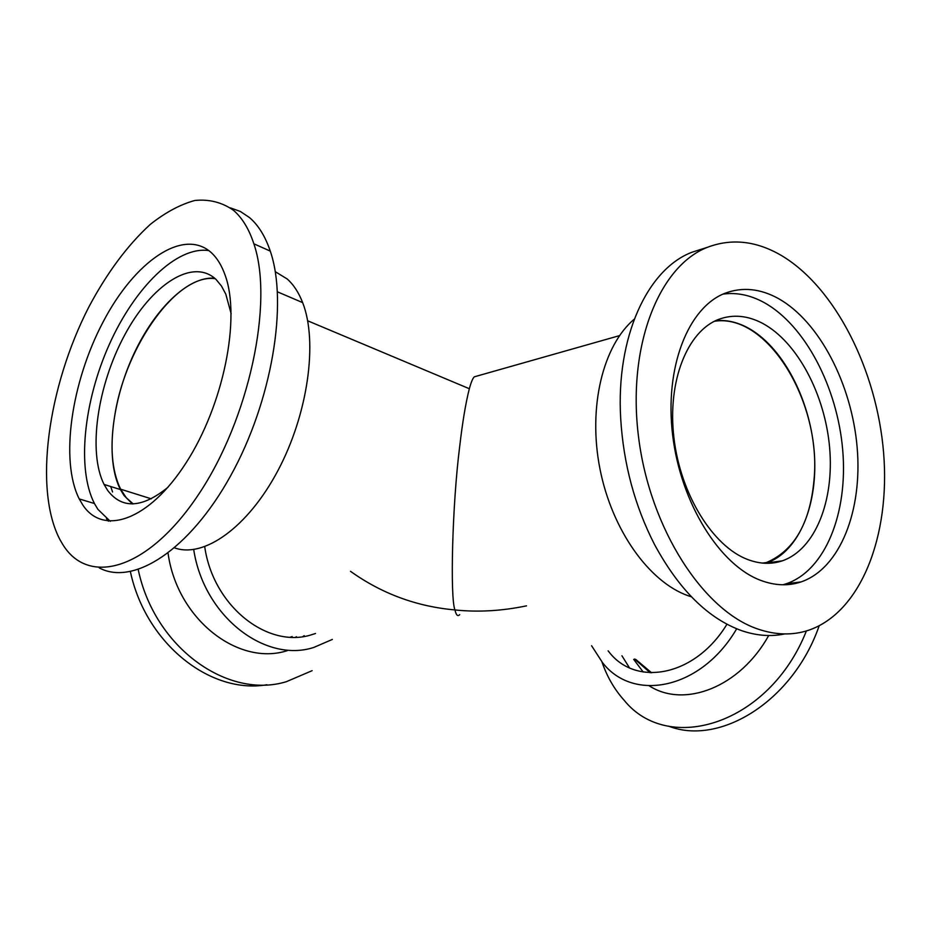 <?xml version="1.0" encoding="UTF-8"?>
<svg xmlns="http://www.w3.org/2000/svg" width="931" height="931" viewBox="0 0 931 931"><rect width="100%" height="100%" fill="white"/><g stroke="black" fill="none" stroke-linecap="round" stroke-linejoin="round"><path stroke-width="1.4" d="M133.168 503.892L126.244 497.701L120.611 489.194C111.499 470.248 109.66 445.03 115.095 413.515C126.302 344.935 177.518 273.155 215.201 278.695M764.258 563.232L766.388 562.568C795.016 550.372 810.994 521.581 814.322 476.218C820.083 399.911 766.737 312.909 714.414 321.276M526.515 605.848C501.867 610.98 478.022 612.354 454.956 609.945C449.999 598.133 452.198 505.417 459.646 446.845C462.498 422.22 465.721 402.844 469.34 388.727C471.144 382.094 472.82 378.114 474.345 376.811L475.799 376.403M112.57 491.952L110.708 486.529M350.487 571.308C381.722 593.629 416.553 606.512 454.956 609.945C456.167 615.205 457.738 616.764 459.693 614.6M651.642 672.81L635.664 659.346M231.156 313.759L225.802 294.161L221.427 285.957L216.108 279.521C192.705 257.247 151.346 284.839 124.498 335.381C97.406 385.702 87.677 451.896 104.074 484.446L107.659 490.416C122.019 509.257 142.106 508.221 167.941 487.309M214.642 278.206C187.538 275.913 152.812 310.838 131.981 358.086C111.068 405.322 105.622 460.74 120.413 489.566L124.056 495.525L132.435 503.915M174.644 547.894C203.68 558.449 247.681 527.644 277.799 470.83C308.021 414.167 318.076 341.724 302.645 302.61C298.711 292.485 293.556 284.607 287.167 278.963L275.262 271.677M106.506 518.718L108.427 521.209M99.291 567.91C133.11 586.146 189.342 550.489 230.562 475.927C271.922 401.633 288.284 303.331 270.269 251.102C265.242 236.253 258.306 225.058 249.438 217.54L240.373 211.477L230.446 207.881M62.528 544.065C87.956 586.565 147.82 570.703 198.373 494.745C249.171 419.276 273.958 302.342 253.872 243.806C248.961 228.898 242.13 217.703 233.367 210.208C221.915 202.283 209.091 199.036 194.882 200.468C180.253 204.459 165.369 212.443 150.228 224.441C127.396 245.388 106.902 272.981 88.736 307.195C47.83 386.993 33.411 489.508 60.038 539.805L62.528 544.065M211.546 252.86C183.454 227.059 134.53 261.599 103.085 321.975C71.35 382.117 59.828 460.473 79.216 498.911L82.65 504.753C102.945 536.221 148.937 520.906 186.142 462.742C223.521 404.985 240.896 318.367 225.174 275.297C221.776 265.661 217.237 258.178 211.546 252.86M208.893 250.614C176.797 245.761 134.681 287.563 109.264 344.54C83.743 401.482 76.61 468.875 94.438 503.531L97.918 509.362L110.289 521.337M747.57 559.461C759.743 564.081 771.322 564.535 782.308 560.834C815.242 549.488 834.339 500.715 829.626 447.66C825.017 394.593 797.378 342.038 762.687 323.406C747.605 315.446 732.918 314.108 718.627 319.391C687.334 331.168 667.213 381.256 673.916 437.756C680.41 494.233 712.785 546.357 747.57 559.461M765.608 563.29L766.457 563.011C799.473 551.711 818.733 503.287 814.125 450.662C809.609 398.002 782.017 345.925 747.314 327.537C736.735 321.998 726.18 319.705 715.636 320.683M634.244 319.182C602.962 345.471 587.81 407.033 599.89 468.549C611.865 530.088 649.291 582.271 688.451 595.84L691.442 596.829M702.824 248.775L692.047 252.22C647.557 268.919 615.798 336.882 620.698 418.601C623.467 463.836 634.721 505.766 654.458 544.379C679.106 589.905 708.235 618.684 741.832 630.729C756.682 635.745 770.973 636.827 784.67 633.941M780.981 255.245C756.065 240.838 731.568 238.185 707.49 247.285C658.845 266.08 626.866 346.39 638.631 437.651C650.059 528.901 703.394 610.899 757.997 629.077C775.744 635.105 792.549 635.512 808.399 630.322C861.082 612.493 890.432 535.476 883.612 452.92C876.874 370.282 835.34 287.248 780.981 255.245M760.988 580.479C775.081 585.68 788.452 586.158 801.102 581.91C840.286 568.434 862.653 510.258 857.137 447.264C851.714 384.224 819.396 321.451 778.328 298.502C760.15 288.529 742.414 286.771 725.109 293.23C688.195 307.265 664.35 367.291 672.659 435.243C680.747 503.194 719.779 565.408 760.988 580.479M782.866 584.784L786.288 583.76C825.576 570.342 848.118 512.562 842.706 450.01C837.411 387.424 805.129 325.163 764.025 302.505C750.316 295.034 736.642 292.241 722.991 294.115M791.711 584.179L793.666 582.841M650.245 672.764L634.581 659.008M726.96 624.224C695.201 676.476 636.001 687.311 608.851 651.747L608.118 650.839M643.24 672.031L633.697 659.404M819.152 625.841C793.084 701.218 719.826 746.22 668.609 726.145M806.397 630.939C769.472 724.434 668.295 755.367 624.003 700.1C614.425 689.44 607.082 676.744 601.985 661.999M768.715 635.512C739.959 687.357 684.332 708.479 649.314 685.891M629.414 667.76L621.931 655.773M736.677 628.786C701.357 689.382 633.557 702.719 602.59 662.721L591.592 645.742M332.332 639.446L313.794 647.441C265.032 663.338 203.773 616.334 193.706 549.534M287.307 650.653C238.348 666.515 177.146 619.394 168.057 553.212M312.118 670.681L286.399 681.678C228.072 699.612 154.674 648.116 138.23 569.609M266.883 684.75C210.755 694.561 145.899 644.066 130.387 571.669M296.419 636.676L295.709 637.176M304.204 635.664L302.912 636.56M315.504 633.499L311.815 634.663C268.012 649.151 213.199 606.523 204.727 546.753M292.148 636.56L290.391 637.141M151.322 498.83L120.611 489.194M766.388 562.568L762.536 563.092M469.34 388.727L307.661 320.788M619.511 335.637L474.345 376.811M120.413 489.566L104.074 484.446M302.645 302.61L277.45 291.834M270.269 251.102L253.872 243.806M94.438 503.531L79.216 498.911M766.457 563.011L782.308 560.834M692.047 252.22L707.49 247.285M786.288 583.76L801.102 581.91"/></g></svg>
